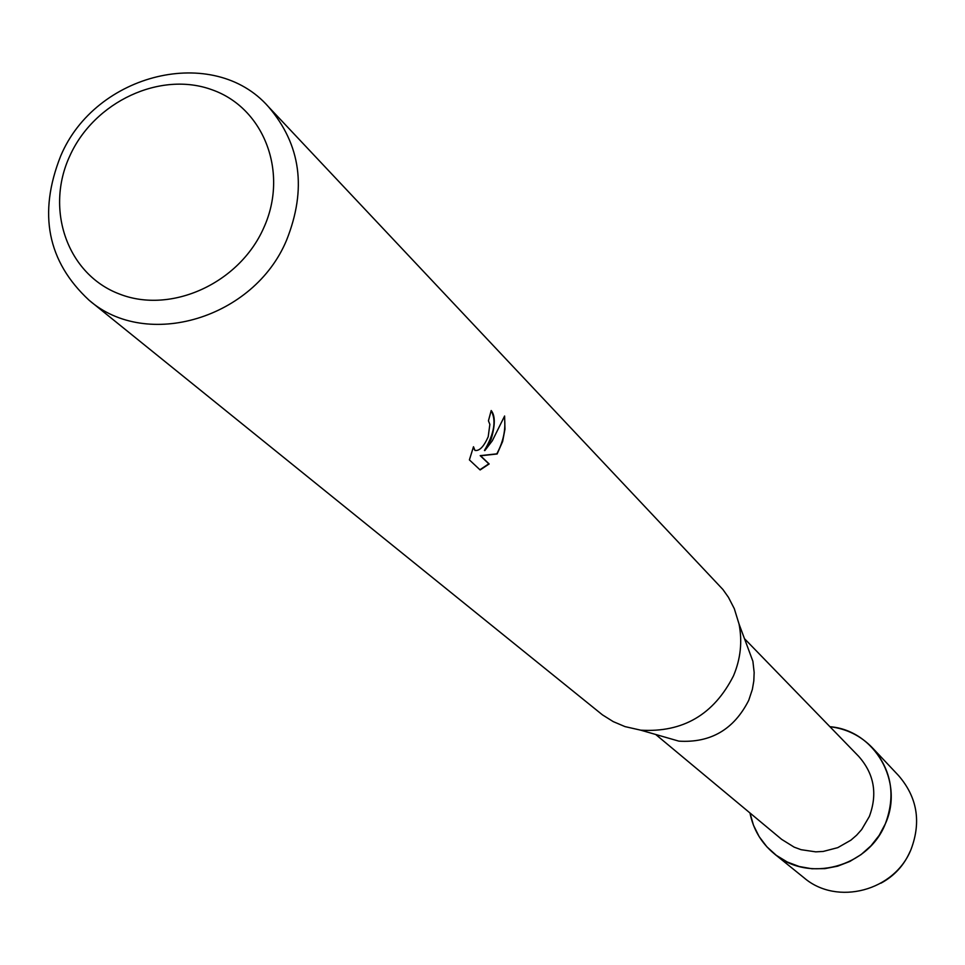 <?xml version="1.0" encoding="UTF-8"?>
<svg xmlns="http://www.w3.org/2000/svg" width="965" height="965" viewBox="0 0 965 965"><rect width="100%" height="100%" fill="white"/><g stroke="black" fill="none" stroke-linecap="round" stroke-linejoin="round"><path stroke-width="1.45" d="M910.055 851.528C903.988 865.424 894.278 875.979 880.924 883.192M744.473 638.661L858.681 756.343C874.181 773.87 877.728 793.918 869.344 816.486L861.673 829.538L856.618 835.207L850.877 840.177L837.741 847.656L823.217 851.444L815.751 851.854L801.095 849.695L794.171 847.149L781.71 839.405L655.693 734.474M885.339 823.821L879.139 835.437L870.973 845.81L861.106 854.568L849.875 861.431L837.656 866.172L824.846 868.645L811.891 868.753L799.213 866.51L787.223 861.986L776.33 855.352L766.885 846.824L759.19 836.679L753.496 825.28L749.974 812.976C753.291 829.478 761.373 843.072 774.244 853.736C808.332 883.216 868.476 867.233 885.339 823.821C904.519 781.952 874.604 730.228 829.924 726.705C846.631 728.756 860.792 735.788 872.408 747.815C891.588 770.094 895.906 795.437 885.339 823.821M268.403 106.705L722.93 589.519L728.442 597.311L734.305 608.674L739.045 624.053L752.893 661.278L754.16 672.46L753.81 680.964L752.362 689.396L748.744 700.288C733.979 729.456 710.686 743.074 678.89 741.144L640.712 730.167L625.018 726.609L613.245 721.627L602.462 714.872L89.082 300.224C47.369 261.515 37.912 213.434 60.699 155.968C95.439 73.063 213.567 44.173 268.403 106.705C300.887 144.617 306.93 189.128 286.557 240.225C254.036 318.486 146.632 350.44 89.082 300.224M739.045 624.053C742.471 641.604 740.625 658.866 733.497 675.826C713.823 714.582 682.894 732.7 640.712 730.167M491.04 439.533L484.816 450.607L492.319 440.776L504.611 416.012L504.96 429.196L502.644 441.463L497.144 453.984L480.57 455.794L489.159 463.96L480.136 469.955L469.4 459.895L473.489 446.747L474.973 450.426C479.424 451.198 483.827 446.638 488.206 436.759L489.858 424.383L488.435 420.824L491.197 410.535C495.347 415.638 495.298 425.312 491.04 439.533M263.662 228.03C239.175 283.421 171.01 314.361 119.419 294.011C67.454 274.458 44.74 209.658 69.878 155.787C94.268 101.639 160.467 70.722 212.179 89.829C264.253 108.128 288.921 172.916 263.662 228.03M491.149 410.74C496.505 420.378 494.273 433.623 484.454 450.462L484.816 450.607M475.021 450.45L473.176 447.591M479.907 469.75L488.797 463.815L480.196 455.649L496.794 453.852C503.477 441.463 506.01 429.099 504.357 416.771M872.408 747.815L898.596 775.619C917.16 797.162 921.358 821.637 911.189 849.019C894.977 890.9 836.932 906.256 803.966 877.74L774.244 853.736"/></g></svg>
